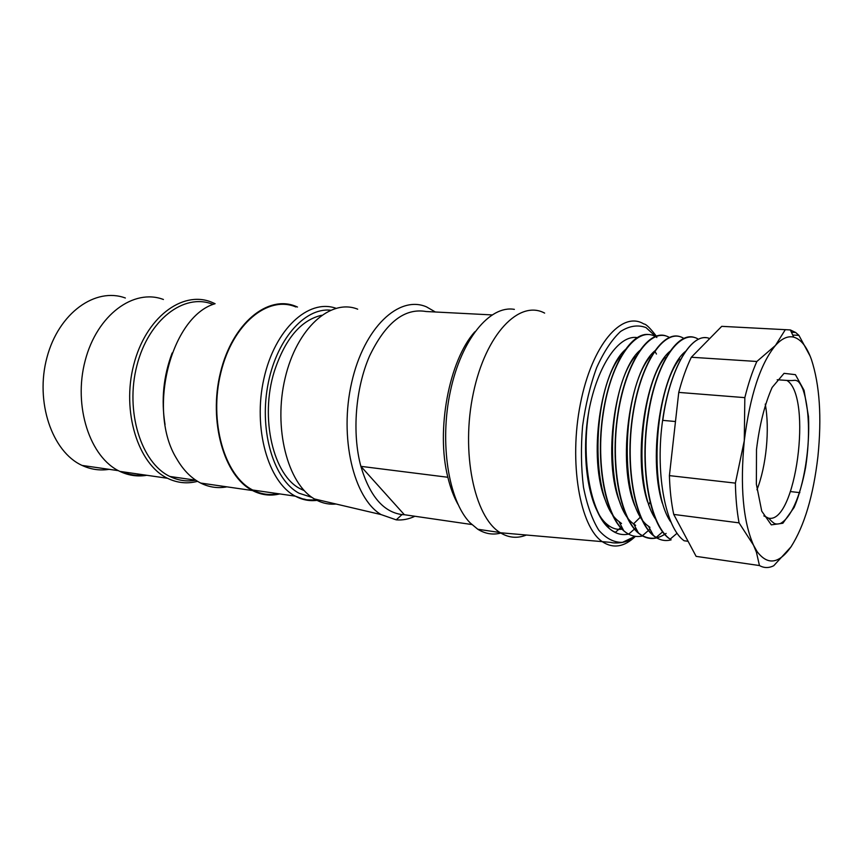 <?xml version="1.0" encoding="UTF-8"?>
<svg xmlns="http://www.w3.org/2000/svg" width="863" height="863" viewBox="0 0 863 863"><rect width="100%" height="100%" fill="white"/><g stroke="black" fill="none" stroke-linecap="round" stroke-linejoin="round"><path stroke-width="1.29" d="M637.52 337.66C619.267 334.208 597.768 364.801 589.019 410.108L587.627 418.598C581.241 464.564 590.27 510.993 607.11 524.38C611.867 528.383 616.905 529.979 622.212 529.159M654.704 351.047L656.452 354.046M650.184 501.791L648.555 504.909M640.734 516.775L633.42 523.992M491.91 314.909L426.106 311.521C404.488 307.767 385.642 322.611 369.537 356.052C355.427 388.447 351.921 433.269 360.874 466.344L447.854 477.271C450.367 487.714 453.733 496.71 457.94 504.262M474.812 331.813C449.094 360.356 435.815 430.303 447.854 477.271M514.38 309.375C489.968 305.006 461.468 339.105 450.432 390.993C439.235 442.762 448.533 500.82 470.087 522.827L477.8 529.256C485.448 534.003 493.377 535.2 501.576 532.859M544.639 313.107C519.353 299.418 485.707 333.927 473.366 392.978C460.723 451.867 474.175 516.818 499.99 532.525L500.346 532.751C508.717 537.876 517.379 538.641 526.311 535.049M304.283 490.669L300.68 488.976C273.431 476.02 259.569 418.145 274.337 371.327C285.081 338.868 300.82 320.184 321.543 315.286M357.681 309.181C330.68 298.242 296.786 328.08 285.124 378.08C273.161 427.951 287.573 483.658 314.434 498.954C321.37 503.043 328.566 504.726 336.031 504.024M435.362 311.996L426.538 306.894C399.127 294.833 364.057 327.411 351.694 382.428C339.019 437.293 353.603 498.339 381.058 514.575L396.225 519.85C402.492 520.389 408.728 519.202 414.92 516.257M404.369 514.726L402.007 514.585C383.431 512.104 369.72 496.031 360.874 466.344L404.369 514.726L471.802 524.531M109.17 469.332C99.903 470.81 90.885 469.504 82.104 465.437L82.082 465.427C52.06 451.878 34.887 401.791 46.98 357.401C58.716 312.87 95.545 286.915 125.351 298.005M145.06 475.028C137.088 476.052 129.288 474.93 121.683 471.651M146.818 475.286C137.605 476.84 128.63 475.545 119.903 471.414L119.849 471.392C89.989 457.627 72.988 406.236 85.178 360.615C97.023 314.844 133.808 288.156 163.42 299.483M215.103 303.7L211.09 301.964C181.974 290.421 145.577 317.854 133.711 364.855C121.489 411.705 138.123 464.348 167.508 478.275L167.562 478.296C177.314 483.01 187.314 484.024 197.551 481.327M169.914 476.484L195.793 480.195C186.926 481.813 178.296 480.572 169.914 476.484L169.838 476.452C141.144 462.816 124.962 411.371 136.893 365.599C148.49 319.688 184.013 292.859 212.449 304.186M165.049 424.585C161.068 400.087 163.431 376.225 172.136 352.989M213.776 484.952L210.712 484.51M226.893 486.851C217.918 488.555 209.18 487.304 200.691 483.086L200.648 483.053C191.262 478.242 183.28 470.141 176.699 458.749C146.721 410.939 170.906 316.538 214.919 303.765M297.487 307.034L295.987 306.397C267.918 294.456 232.363 323.226 220.486 372.438C208.274 421.5 224.11 476.354 252.525 490.551L252.579 490.572C261.381 495.092 270.443 496.203 279.752 493.916M278.274 493.701C269.515 495.502 260.993 494.283 252.73 490.033L252.719 490.022C224.466 475.912 208.717 421.381 220.852 372.611C232.654 323.679 268.005 295.07 295.912 306.958M707.606 558.037L696.128 556.365L673.733 514.424C671.274 502.838 669.839 489.904 669.408 475.621L678.75 392.406C682.277 378.986 686.473 367.271 691.328 357.25L721.738 326.343L726.743 326.602M791.727 545.761L790.993 546.872C804.381 525.858 813.356 495.74 817.919 456.516C821.867 417.207 819.699 384.855 811.403 359.45C806.786 346.602 800.875 339.17 793.69 337.142C787.833 335.729 781.759 338.49 775.459 345.448C760.4 363.787 750.012 395.545 744.284 440.734C739.979 486.29 743.054 521.112 753.518 545.2L757.11 551.586C767.649 565.524 778.944 563.949 790.993 546.872L773.755 565.718C768.825 568.188 764.068 568.134 759.462 565.556L696.128 556.365M799.85 492.644L790.551 491.576M678.75 392.406L744.834 397.638L744.284 440.734L735.395 483.118C735.654 497.768 736.883 511.015 739.052 522.859L753.518 545.2L756.43 552.288L759.462 565.556M721.738 326.343L790.346 329.936L795.664 332.492L798.933 335.373L792.709 335.038M810.163 356.182L798.933 335.373M785.341 329.612L775.459 345.448L756.851 361.478L691.328 357.25M744.834 397.638C748.243 383.841 752.256 371.78 756.851 361.478M735.395 483.118L669.408 475.621M739.052 522.859L673.733 514.424M756.948 489.785C766.322 466.149 769.904 429.094 765.244 404.089M709.688 338.587C692.46 330.842 669.915 367.228 662.784 420.367L675.481 421.522M684.014 540.691C665.848 527.757 655.675 476.042 662.04 424.693C668.242 373.226 688.728 335.696 706.085 337.681M670.778 521.953C648.415 490.518 654.726 390.162 679.58 358.932M656.031 519.709C632.892 488.08 639.904 387.854 665.028 357.26M649.947 527.347L648.469 526.193C618.868 506.495 620.982 391.867 650.055 356.743M635.653 525.384L633.647 523.884C604.186 503.895 606.268 391.489 635.103 356.408M621.522 523.496L618.998 521.532C589.709 500.637 591.791 391.338 620.4 356.16M625.772 349.267C600.594 370.227 587.401 458.857 605.815 501.381M639.839 350.475C614.931 371.575 601.964 461.629 620.421 503.701M655.039 350.734C629.817 370.907 616.614 463.463 634.985 506.117M670.163 351.165C646.409 369.666 632.148 456.225 647.617 502.007M685.643 351.306C662.05 369.202 647.477 455.826 662.288 503.075M697.628 338.76C680.022 328.814 656.268 361.414 648.189 415.588C639.537 469.094 650.443 526.171 670.163 539.127M683.766 338.382C665.848 326.84 641.425 360.119 633.054 414.164C624.564 467.865 635.6 525.362 656.16 537.347M669.386 337.465C650.939 326.387 626.376 359.839 618.059 413.873C609.731 467.12 621.392 524.736 642.32 535.567C650.087 539.763 658.005 539.051 666.107 533.42M655.535 336.646C636.97 325.448 611.392 358.889 603.356 412.902C594.823 466.84 607.261 523.269 628.674 534.132M589.019 410.108C580.001 464.208 592.687 523.258 615.308 532.201M628.598 534.089C621.748 535.578 615.265 533.679 609.138 528.393C591.338 513.571 581.533 465.373 587.627 418.598M642.493 535.988C635.902 537.487 629.677 535.783 623.798 530.864C605.61 515.675 595.848 465.675 602.482 417.207C608.911 368.835 629.656 333.377 647.735 334.423M664.715 534.251C655.6 540.206 646.905 539.893 638.62 533.302C619.72 518.221 610.044 464.693 617.746 414.337C625.287 364.078 647.509 330.098 665.513 335.75M671.112 539.86C664.952 541.489 659.105 540.119 653.582 535.75C634.607 521.209 624.834 466.656 632.633 415.416C640.238 364.251 662.762 330.011 680.465 336.818M668.577 537.983L668.706 538.221C649.839 524.229 639.871 469.612 647.552 417.638C655.006 365.761 677.239 330.971 694.801 337.573M656.84 337.509L645.977 327.562C637.822 324.553 629.343 325.858 620.519 331.511C611.802 339.709 603.841 351.748 596.657 367.627C590.227 385.319 585.535 404.79 582.579 426.052C580.81 447.53 581.112 467.886 583.474 487.131C586.969 504.909 592.04 519.224 598.695 530.087C606.009 538.501 613.927 542.59 622.471 542.363L635.146 536.311M656.473 336.322C650.163 328.059 645.966 323.949 643.863 323.981C621.889 310.302 591.899 344.866 580.411 403.733C568.663 462.439 579.86 526.818 602.417 541.77C613.226 548.868 624.251 547.066 635.459 536.355M312.018 497.401L299.062 493.237C274.24 480.206 259.375 432.643 267.573 386.646C275.545 340.583 304.261 307.476 330.443 310.195M316.991 500.357C309.537 501.295 302.309 499.893 295.319 496.171L295.308 496.16C268.069 482.126 252.686 428.059 263.905 378.652C274.822 329.105 308.49 298.458 335.89 308.253M756.366 484.197L756.506 449.494C759.505 424.866 764.726 404.175 772.137 387.433L784.057 373.345L795.416 374.661L804.057 390.303L808.512 416.7C809.893 448.296 804.37 483.442 794.143 507.412L782.87 523.248L771.295 524.866L761.738 511.144L756.366 484.197M768.221 518.07C795.708 525.502 812.881 396.7 786.937 380.443L777.196 379.752M477.8 529.256L499.99 532.525M635.395 536.344C625.384 545.243 610.292 542.687 611.317 542.439L500.346 532.751M300.68 488.976L303.053 489.31M314.434 498.954L381.058 514.575M402.007 514.585L396.225 519.85M82.082 465.427L118.414 470.669M119.849 471.392L167.508 478.275M200.648 483.053L252.525 490.551M252.719 490.022L295.308 496.16L302.837 498.922C307.444 499.44 302.816 500.141 316.138 499.914M757.11 551.586L756.43 552.288M795.664 332.492L791.425 332.266M793.69 337.142L790.346 329.936M688.091 541.306L684.079 540.745M763.852 515.891C771.231 519.116 768.555 519.041 773.518 522.838C775.103 524.165 777.434 524.37 780.497 523.453C790.508 517.983 799.936 497.929 805.611 467.347C810.357 436.236 809.116 407.368 802.989 389.45C800.929 384.628 799.095 381.824 797.498 381.036C793.992 379.429 795.503 381.014 786.937 380.443M621.673 526.743L615.254 532.471M635.772 527.897L628.749 534.089M650.022 529.095L642.417 535.718M662.741 531.781L656.182 537.433M677.002 533.302L670.217 539.084M609.138 528.404L607.099 524.38M623.787 530.853L619.008 521.576M638.609 533.302L633.69 523.938M653.571 535.761L648.523 526.301"/></g></svg>
